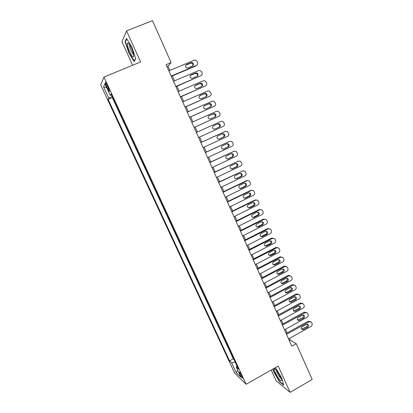 <?xml version="1.0" encoding="UTF-8"?>
<svg xmlns="http://www.w3.org/2000/svg" width="413" height="413" viewBox="0 0 413 413"><rect width="100%" height="100%" fill="white"/><g stroke="black" fill="none" stroke-linecap="round" stroke-linejoin="round"><path stroke-width="0.62" d="M241.889 376.036C240.397 373.084 239.483 371.783 239.148 372.128L239.834 374.085C241.321 377.023 242.235 378.323 242.57 377.988L241.889 376.036M271.227 370.012L276.158 380.863L290.102 392.35L312.192 379.48L296.271 343.719L290.262 340.105L289.508 338.402M100.746 84.944L234.594 373.032L246.153 384.255L103.937 77.066L100.746 84.944M103.937 77.066L140.626 61.971L126.574 30.913L121.943 41.713L132.645 65.254M169.908 70.432L168.029 66.214L171.127 62.595L166.088 64.696L291.815 346.228L296.271 343.719M106.544 86.384L107.623 88.718C108.738 90.999 109.362 91.82 109.491 91.175L107.143 85.088C106.022 82.801 105.403 81.986 105.279 82.631L106.544 86.384L107.545 85.966M237.005 366.037L236.226 367.059L238.425 369.103L111.03 94.03L110.307 95.367L111.505 95.052M236.226 367.059L240.903 377.146L236.195 372.629L231.626 362.784L229.587 360.89L108.139 99.394L108.805 98.16L103.555 86.859L104.917 83.741L110.307 95.367M112.527 97.261L112.315 97.633L233.304 358.825L233.923 359.382M126.574 30.913L152.454 20.65L171.127 62.595M290.102 392.35L278.202 366.052L246.153 384.255M287.071 332.95L285.429 329.269M283.003 323.833L281.33 320.09M278.914 314.67L277.216 310.865M274.805 305.465L273.081 301.598M270.675 296.214L268.925 292.29M266.53 286.921L264.748 282.936M262.363 277.588L260.557 273.535M258.177 268.207L256.339 264.088M253.969 258.781L252.106 254.599M249.741 249.307L247.846 245.064M245.498 239.793L243.572 235.482M241.228 230.232L239.277 225.854M236.938 220.625L234.956 216.18M232.633 210.966L230.619 206.459M228.301 201.265L226.257 196.686M223.949 191.518L221.879 186.872M219.577 181.72L217.475 177.007M215.183 171.875L213.051 167.095M210.769 161.984L208.606 157.131M206.335 152.046L204.136 147.121M201.874 142.057L199.644 137.059M197.393 132.01L195.148 126.977M192.871 121.871L190.636 116.864M188.323 111.686L186.098 106.704M183.754 101.448L181.539 96.487M179.165 91.159L176.96 86.224M174.549 80.824L172.355 75.909M166.96 66.658L168.029 66.214M289.317 340.632L290.262 340.105M112.109 96.358L108.805 98.16M112.315 97.633L108.139 99.394M233.304 358.825L229.587 360.89M231.626 362.784L235.188 362.113M106.745 87.685L103.555 86.859M236.195 372.629L237.774 370.399M128.871 53.014L134.122 61.522L135.722 58.76L131.897 47.082L126.497 38.404L125.072 41.579L128.871 53.014L129.15 52.9M272.941 369.041L273.664 371.731L279.508 381.788L283.679 385.19L281.888 378.246L275.456 367.611M125.614 41.362L125.072 41.579M279.797 381.617L279.508 381.788M168.845 70.876L194.234 60.215L195.664 60.159L197.089 61.46L197.538 62.492C197.972 63.793 197.626 64.753 196.505 65.378L171.168 76.08M171.292 76.359L195.876 65.966L196.505 65.378M191.136 62.621L192.308 62.585C193.873 63.654 193.965 64.769 192.592 65.925L187.905 67.902L186.671 67.923C185.148 66.834 185.076 65.724 186.444 64.593L191.136 62.621L190.532 63.22L191.699 63.189C192.871 63.783 193.212 64.676 192.726 65.863M185.669 65.28L190.532 63.22M131.453 48.275C129.775 44.723 128.515 42.973 127.669 43.019C126.992 44.067 127.663 46.968 129.682 51.733C132.413 57.159 133.745 58.285 133.688 55.12C133.378 53.215 132.63 50.933 131.453 48.275M129.651 44.878L129.574 45.146C129.527 46.359 130.049 48.218 131.138 50.722C132.114 52.807 132.914 54.005 133.538 54.304M134.426 61L129.114 52.843L125.433 41.765L126.76 38.827M135.66 58.574L134.204 61.088M276.803 370.755C275.678 369.289 274.919 368.633 274.521 368.804C273.556 369.129 276.323 375.427 278.935 378.85C280.783 381.22 281.599 381.524 281.377 379.769C280.639 377.038 279.111 374.033 276.803 370.755M276.493 370.358L276.488 370.363C276.679 372.015 277.727 374.23 279.627 376.997L280.959 378.354M283.545 384.668L279.627 381.478L273.958 371.731L273.194 368.897M173.486 81.273L198.767 70.525L200.269 70.494L201.606 71.759L202.055 72.786C202.484 74.077 202.138 75.037 201.023 75.662L175.799 86.451M175.902 86.678L201.023 75.662M195.679 72.936L196.913 72.92C198.41 74.004 198.483 75.109 197.13 76.229L192.463 78.222L191.167 78.222C189.717 77.117 189.66 76.023 191.007 74.929L195.679 72.936L195.055 73.493L196.283 73.478C197.44 74.123 197.744 75.032 197.187 76.204M190.295 75.527L195.055 73.493M178.106 91.614L203.273 80.788L204.848 80.778L206.097 82.001L206.546 83.023C206.975 84.314 206.634 85.269 205.519 85.899L180.409 96.766M180.486 96.947L205.519 85.899M200.202 83.204L201.487 83.209C202.922 84.298 202.974 85.393 201.642 86.482L196.996 88.49L195.654 88.47C194.26 87.36 194.224 86.276 195.55 85.212L200.202 83.204L199.556 83.715L200.842 83.715C201.988 84.417 202.246 85.341 201.616 86.493M194.9 85.723L199.556 83.715M182.706 101.908L207.76 90.999L209.396 91.01L211.017 93.214C211.446 94.494 211.105 95.455 209.995 96.084L184.993 107.034M185.05 107.163L209.995 96.084M204.698 93.426L206.035 93.441C207.414 94.541 207.445 95.62 206.133 96.683L201.508 98.707L200.119 98.666C198.782 97.551 198.767 96.477 200.068 95.444L204.698 93.426L204.037 93.885L205.369 93.906C206.51 94.665 206.727 95.604 206.015 96.735M199.494 95.868L204.037 93.885M187.275 112.15L212.225 101.159L213.913 101.19L215.467 103.353C215.891 104.628 215.55 105.583 214.45 106.218L189.557 117.251M189.593 117.328L214.45 106.218M209.179 103.591L210.558 103.627C211.879 104.732 211.895 105.8 210.604 106.833L205.999 108.872L204.564 108.815C203.284 107.7 203.284 106.637 204.564 105.625L209.179 103.591L208.498 104.009L209.871 104.045C211.017 104.871 211.182 105.831 210.367 106.941M204.079 105.955L208.498 104.009M191.828 122.336L216.665 111.267L218.405 111.324L219.897 113.441C220.315 114.716 219.979 115.671 218.88 116.306L194.095 127.41M194.11 127.447L218.88 116.306M213.635 113.709L215.054 113.761C216.324 114.866 216.324 115.924 215.054 116.936L210.47 118.985L208.993 118.913C207.765 117.798 207.775 116.745 209.04 115.759L213.635 113.709L212.938 114.081L214.352 114.133C215.509 115.046 215.612 116.043 214.652 117.116M208.684 115.976L212.938 114.081M196.356 132.475L221.084 121.329L222.87 121.401L224.3 123.482C224.718 124.747 224.383 125.702 223.288 126.342L198.612 137.529M218.064 123.776L219.52 123.843C220.743 124.948 220.733 125.996 219.479 126.987L214.915 129.052L213.407 128.964C212.22 127.844 212.251 126.806 213.495 125.836L218.064 123.776L217.352 124.101L218.802 124.168C220.021 125.268 220.005 126.311 218.761 127.297L214.724 129.124M213.397 125.888L217.352 124.101M200.863 142.568L225.488 131.344L227.31 131.432L228.683 133.476C229.101 134.736 228.766 135.686 227.677 136.331L203.108 147.591M224.935 131.556L200.842 142.526M222.478 133.791L223.965 133.879C225.147 134.984 225.116 136.022 223.882 136.987L219.339 139.073L217.801 138.964C216.655 137.849 216.696 136.817 217.925 135.872L222.478 133.791M222.111 133.962L223.226 134.158C224.404 135.257 224.378 136.29 223.149 137.255L218.905 139.196M205.344 152.603L229.86 141.308L231.729 141.416L233.046 143.419C233.464 144.674 233.128 145.624 232.044 146.269L207.579 157.606M229.535 141.411L205.307 152.521M226.866 143.765L228.384 143.863C229.525 144.963 229.483 145.99 228.265 146.94L223.743 149.036L222.179 148.917C221.074 147.808 221.125 146.785 222.333 145.856L226.866 143.765M226.654 143.858L227.63 144.101C228.761 145.195 228.725 146.217 227.511 147.167L223.154 149.181M209.804 162.593L234.217 151.22L236.117 151.344L237.387 153.311C237.8 154.56 237.47 155.51 236.386 156.16L212.029 167.57M234.114 151.246L209.747 162.464M231.234 153.682L232.777 153.796C233.882 154.896 233.83 155.913 232.627 156.847L228.121 158.959L226.536 158.824C225.467 157.714 225.529 156.703 226.722 155.789L231.234 153.682M231.135 153.729L232.003 153.987C233.102 155.081 233.051 156.099 231.858 157.028L227.413 159.108M214.244 172.536L238.554 161.085L240.48 161.23L241.708 163.156C242.121 164.4 241.786 165.35 240.712 166L216.458 177.487M238.606 161.06L214.166 172.355M235.58 163.558L237.15 163.682C238.213 164.777 238.156 165.783 236.969 166.707L232.483 168.829L230.872 168.68C229.84 167.575 229.912 166.573 231.089 165.675L235.58 163.558M235.575 163.558L236.36 163.832C237.418 164.921 237.361 165.928 236.179 166.842L231.672 168.974M218.663 182.427L242.865 170.905L244.821 171.059L246.009 172.959C246.416 174.193 246.086 175.143 245.017 175.799L220.867 187.357M243.025 170.837L218.565 182.205M239.907 173.383L241.497 173.517C242.529 174.611 242.457 175.608 241.29 176.516L236.819 178.653L235.193 178.493C234.192 177.394 234.269 176.403 235.436 175.515L239.907 173.383M239.979 173.346L240.691 173.625C241.719 174.709 241.651 175.706 240.485 176.609L235.911 178.788M223.061 192.272L247.16 180.677L249.137 180.848L250.288 182.706C250.696 183.94 250.366 184.885 249.297 185.545L225.25 197.177M247.413 180.574L246.329 180.755L222.943 192.004M244.212 183.155L245.818 183.305C246.819 184.394 246.742 185.385 245.585 186.278L241.14 188.426L239.494 188.256C238.518 187.161 238.611 186.18 239.757 185.303L244.212 183.155M244.362 183.093L244.997 183.367C245.993 184.451 245.916 185.437 244.764 186.33L240.134 188.55M227.434 202.065L251.434 190.398L253.432 190.584L254.547 192.412C254.95 193.64 254.62 194.585 253.561 195.246L229.613 206.949M251.78 190.269L250.588 190.434L227.295 201.756M248.497 192.886L250.118 193.041C251.094 194.125 251.006 195.112 249.865 195.989L245.436 198.152L243.773 197.977C242.829 196.887 242.927 195.912 244.062 195.044L248.497 192.886M248.719 192.799L249.282 193.067C250.247 194.146 250.164 195.122 249.029 195.999L244.336 198.261M231.791 211.817L255.683 200.078L257.702 200.269L258.786 202.071C259.188 203.294 258.858 204.234 257.8 204.9L233.959 216.67M256.117 199.923L254.821 200.073L231.631 211.461M252.761 202.571L254.398 202.737C255.342 203.816 255.249 204.786 254.124 205.659L249.71 207.837L248.037 207.651C247.119 206.567 247.222 205.597 248.342 204.745L252.761 202.571M253.05 202.463L253.541 202.716C254.485 203.79 254.393 204.76 253.267 205.628L248.528 207.92M236.122 221.518L259.916 209.711L261.95 209.912L263.004 211.683C263.401 212.901 263.076 213.841 262.023 214.507L238.28 226.35M260.433 209.536L259.039 209.659L235.942 221.115M257.005 212.205L258.657 212.38C259.576 213.454 259.478 214.419 258.357 215.281L253.964 217.47L252.281 217.274C251.388 216.2 251.496 215.235 252.606 214.393L257.005 212.205M257.361 212.081L257.784 212.318C258.698 213.387 258.6 214.352 257.49 215.209L252.704 217.527M240.433 231.172L264.124 219.293L266.178 219.504L267.201 221.249C267.598 222.462 267.273 223.402 266.225 224.068L242.581 235.983M264.718 219.107L263.231 219.205L240.237 230.728M261.228 221.796L262.89 221.977C263.783 223.046 263.68 224.006 262.575 224.858L258.202 227.057L256.504 226.856C255.637 225.787 255.75 224.832 256.85 223.996L261.228 221.796M261.641 221.657L262.002 221.879C262.895 222.943 262.787 223.898 261.687 224.744L256.86 227.088M244.723 240.779L268.316 228.833L270.381 229.055L271.377 230.769C271.775 231.977 271.449 232.911 270.407 233.588L246.86 245.565M268.982 228.637L267.407 228.704L244.506 240.294M265.43 231.342L267.103 231.528C267.975 232.591 267.867 233.541 266.772 234.388L262.415 236.603L260.711 236.391C259.865 235.327 259.983 234.383 261.068 233.551L265.43 231.342M265.9 231.192L266.199 231.388C267.066 232.447 266.958 233.391 265.869 234.233L261.006 236.597M248.993 250.34L272.487 238.327L274.568 238.554L275.533 240.242C275.93 241.445 275.605 242.385 274.568 243.056L251.119 255.105M273.215 238.12L271.563 238.156L248.76 249.813M269.617 240.841L271.295 241.032C272.146 242.09 272.033 243.035 270.949 243.871L266.612 246.096L264.898 245.885C264.072 244.826 264.196 243.887 265.27 243.066L269.617 240.841M270.128 240.681L270.376 240.851C271.222 241.904 271.109 242.844 270.03 243.68L265.136 246.06M253.241 259.854L276.638 247.774L278.729 248.012L279.673 249.674C280.066 250.872 279.74 251.806 278.708 252.482L255.363 264.599M277.428 247.563L275.698 247.568L252.988 259.287M273.778 250.293L275.466 250.495C276.297 251.543 276.178 252.482 275.104 253.308L270.783 255.549L269.064 255.332C268.259 254.279 268.388 253.345 269.452 252.529L273.778 250.293M274.335 250.128L274.531 250.273C275.357 251.321 275.239 252.255 274.17 253.076L269.255 255.482M257.475 269.328L280.773 257.18L282.869 257.423L283.788 259.059C284.18 260.252 283.86 261.186 282.828 261.863L259.581 274.046M281.614 256.963L279.818 256.932L257.201 268.713M277.923 259.705L279.616 259.906C280.427 260.949 280.303 261.883 279.245 262.704L274.939 264.955L273.21 264.733C272.425 263.685 272.559 262.761 273.613 261.95L277.923 259.705M278.522 259.534L278.667 259.648C279.472 260.686 279.348 261.615 278.295 262.436L273.354 264.852M261.682 278.749L284.882 266.54L286.989 266.788L287.887 268.398C288.279 269.586 287.959 270.52 286.932 271.202L263.778 283.447M285.77 266.318L283.912 266.251L261.393 278.099M282.043 269.07L283.746 269.276C284.536 270.314 284.407 271.243 283.359 272.053L279.074 274.32L277.34 274.093C276.571 273.05 276.71 272.131 277.753 271.331L282.043 269.07M282.678 268.894L282.781 268.977C283.571 270.009 283.442 270.933 282.394 271.744L277.438 274.18M265.869 288.129L288.976 275.853L291.088 276.106L291.97 277.696C292.358 278.878 292.037 279.813 291.015 280.494L267.96 292.807M289.905 275.631L287.99 275.528L265.564 287.438M286.147 278.388L287.856 278.599C288.63 279.632 288.496 280.551 287.458 281.361L283.189 283.638L281.454 283.406C280.701 282.373 280.84 281.459 281.878 280.659L286.147 278.388M286.813 278.207L286.875 278.264C287.644 279.291 287.515 280.205 286.477 281.01L281.511 283.463M270.04 297.468L293.049 285.125L295.166 285.383L296.028 286.952C296.415 288.124 296.095 289.059 295.078 289.745L272.115 302.12M294.02 284.898L292.048 284.764L269.715 296.735M290.236 287.665L291.945 287.882C292.703 288.904 292.569 289.823 291.537 290.623L287.288 292.91L285.548 292.678C284.81 291.65 284.955 290.742 285.977 289.947L290.236 287.665M290.928 287.484L290.948 287.505C291.707 288.527 291.568 289.436 290.545 290.236L285.569 292.698M274.191 306.756L297.102 294.355L299.229 294.614L300.07 296.162C300.452 297.329 300.137 298.263 299.126 298.95L276.256 311.387M298.109 294.123L296.09 293.953L273.845 305.987M294.299 296.895L296.013 297.112C296.756 298.134 296.617 299.043 295.594 299.843L291.366 302.14L289.621 301.908C288.899 300.886 289.048 299.983 290.06 299.193L294.299 296.895M295.016 296.71C295.744 297.727 295.6 298.63 294.588 299.42L289.606 301.893M278.321 316.007L301.139 303.54L303.266 303.803L304.092 305.326C304.474 306.492 304.159 307.422 303.147 308.113L280.375 320.612M302.171 303.307L300.112 303.101L277.954 315.191M298.346 306.085L300.065 306.307C300.793 307.318 300.649 308.227 299.637 309.017L295.424 311.33L293.674 311.092C292.967 310.075 293.116 309.177 294.128 308.392L298.346 306.085M299.084 305.899C299.755 306.905 299.601 307.793 298.614 308.557L293.633 311.046M282.43 325.207L305.155 312.677L307.287 312.946L308.098 314.453C308.475 315.615 308.16 316.539 307.153 317.236L284.48 329.796M306.214 312.45L304.113 312.202L282.048 324.355M302.373 315.233L304.092 315.455C304.804 316.461 304.66 317.36 303.658 318.149L299.461 320.473L297.711 320.235C297.019 319.223 297.174 318.33 298.171 317.551L302.373 315.233M303.127 315.042C303.751 316.043 303.586 316.916 302.621 317.654L297.639 320.152M286.519 334.37L309.151 321.779L311.288 322.047L312.083 323.534C312.46 324.69 312.145 325.614 311.144 326.311L288.558 338.934M310.256 321.546L308.093 321.268L286.121 333.477M306.384 324.339L308.103 324.561C308.805 325.563 308.656 326.456 307.659 327.241L303.483 329.574L301.733 329.337C301.051 328.33 301.206 327.442 302.197 326.668L306.384 324.339M307.148 324.143C307.731 325.134 307.551 325.991 306.611 326.704L301.635 329.223M108.614 88.305L107.623 88.718M186.444 64.593L185.855 65.187M191.007 74.929L190.403 75.476M195.55 85.212L194.926 85.713M200.068 95.444L199.536 95.821M204.564 105.625L204.187 105.857M219.479 126.987L218.761 127.297M224.739 131.633L225.488 131.344M223.882 136.987L223.149 137.255M229.101 141.556L229.86 141.308M228.265 146.94L227.511 147.167M223.743 149.036L223.288 149.17M233.438 151.426L234.217 151.22M232.627 156.847L231.858 157.028M228.121 158.959L227.465 159.108M237.759 161.246L238.554 161.085M236.969 166.707L236.179 166.842M232.483 168.829L231.708 168.958M242.054 171.023L242.865 170.905M241.29 176.516L240.485 176.609M236.819 178.653L236.035 178.736M246.329 180.755L247.16 180.677M245.585 186.278L244.764 186.33M241.14 188.426L240.335 188.467M250.588 190.434L251.434 190.398M249.865 195.989L249.029 195.999M245.436 198.152L244.615 198.157M254.821 200.073L255.683 200.078M254.124 205.659L253.267 205.628M249.71 207.837L248.874 207.796M259.039 209.659L259.916 209.711M258.357 215.281L257.49 215.209M253.964 217.47L253.112 217.388M263.231 219.205L264.124 219.293M262.575 224.858L261.687 224.744M258.202 227.057L257.33 226.938M267.407 228.704L268.316 228.833M266.772 234.388L265.869 234.233M262.415 236.603L261.532 236.437M271.563 238.156L272.487 238.327M270.949 243.871L270.03 243.68M266.612 246.096L265.709 245.895M275.698 247.568L276.638 247.774M275.104 253.308L274.17 253.076M270.783 255.549L269.87 255.306M279.818 256.932L280.773 257.18M279.245 262.704L278.295 262.436M274.939 264.955L274.01 264.676M283.912 266.251L284.882 266.54M283.359 272.053L282.394 271.744M279.074 274.32L278.13 274M287.99 275.528L288.976 275.853M287.458 281.361L286.477 281.01M283.189 283.638L282.229 283.277M292.048 284.764L293.049 285.125M291.537 290.623L290.545 290.236M287.288 292.91L286.312 292.512M296.09 293.953L297.102 294.355M295.594 299.843L294.588 299.42M291.366 302.14L290.37 301.707M300.112 303.101L301.139 303.54M299.637 309.017L298.614 308.557M295.424 311.33L294.417 310.855M304.113 312.202L305.155 312.677M303.658 318.149L302.621 317.654M299.461 320.473L298.439 319.967M308.093 321.268L309.151 321.779M307.659 327.241L306.611 326.704M303.483 329.574L302.445 329.027M105.614 82.492L105.279 82.631M192.308 62.585L191.699 63.189M129.3 44.356L127.669 43.019M275.915 369.676L274.521 368.804M196.913 72.92L196.283 73.478M201.487 83.209L200.842 83.715M206.035 93.441L205.369 93.906M210.558 103.627L209.871 104.045M215.054 113.761L214.352 114.133M219.52 123.843L218.802 124.168M223.965 133.879L223.226 134.158M228.384 143.863L227.63 144.101M232.777 153.796L232.003 153.987M237.15 163.682L236.36 163.832M241.497 173.517L240.691 173.625M245.818 183.305L244.997 183.367M250.118 193.041L249.282 193.067M254.398 202.737L253.541 202.716M258.657 212.38L257.784 212.318M262.89 221.977L262.002 221.879M267.103 231.528L266.199 231.388M271.295 241.032L270.376 240.851M275.466 250.495L274.531 250.273M279.616 259.906L278.667 259.648M283.746 269.276L282.781 268.977M287.856 278.599L286.875 278.264M291.945 287.882L290.948 287.505M296.013 297.112L295.032 296.71M300.065 306.307L299.141 305.899M304.092 315.455L303.23 315.047M308.103 324.561L307.293 324.153"/></g></svg>

